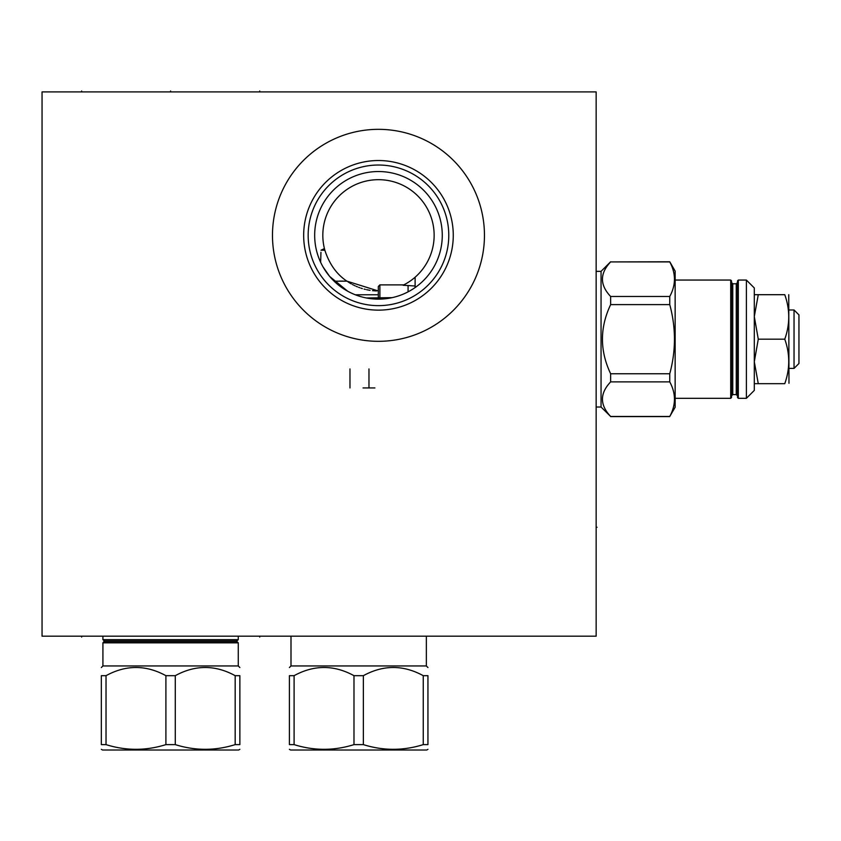 <?xml version="1.0" encoding="UTF-8"?>
<svg xmlns="http://www.w3.org/2000/svg" width="841" height="841" viewBox="0 0 841 841"><rect width="100%" height="100%" fill="white"/><g stroke="black" fill="none" stroke-linecap="round" stroke-linejoin="round"><path stroke-width="1.26" d="M596.153 91.9L42.05 91.9L42.05 636.185L596.153 636.185L596.153 91.9M272.473 235.333A105.987 105.987 0 0 1 378.471 129.335A105.987 105.987 0 0 1 484.458 235.333A105.987 105.987 0 0 1 378.471 341.32A105.987 105.987 0 0 1 272.473 235.333M392.106 297.661L366.319 297.966M347.68 291.217L329.746 276.521M329.556 276.3L323.039 266.933M320.589 262.171L319.338 259.28M320.947 252.3L320.642 262.255M324.416 248.547L320.999 250.219L324.847 250.219L324.416 248.547A55.643 55.643 0 0 1 378.471 179.68A55.643 55.643 0 0 1 403.091 285.236L415.118 286.014M347.07 281.272L346.913 281.167C336.663 274.324 329.304 264.011 324.847 250.219C329.294 264 336.652 274.313 346.913 281.167L334.119 281.199M415.118 277.835L415.118 287.559L414.56 287.937M413.162 288.873L411.659 289.819M410.04 290.765L409.073 291.312M408.316 291.722L406.539 292.626M406.466 292.657L404.51 293.572M402.461 294.455L400.295 295.286M314.671 235.333A63.8 63.8 0 0 0 378.471 299.133A63.8 63.8 0 0 0 442.271 235.333A63.8 63.8 0 0 0 378.471 171.532A63.8 63.8 0 0 0 314.671 235.333M346.913 281.167L378.313 290.975M406.466 283.428L405.877 283.764M405.415 284.016L404.321 284.605M339.585 281.083L343.559 281.115M376.495 290.944L372.51 290.66M370.061 290.345L366.613 289.703M365.393 289.42L364.079 289.083M362.366 288.6L360.936 288.148M359.801 287.759L358.655 287.338M357.467 286.865L356.216 286.339M355.196 285.877L354.25 285.435M353.409 285.015L352.463 284.531M351.286 283.89L350.56 283.47M350.192 283.259L349.288 282.713M348.637 282.303L348.09 281.956M320.757 258.87L320.884 254.508M308.163 235.333A70.308 70.308 0 0 1 378.471 165.025A70.308 70.308 0 0 1 448.779 235.333A70.308 70.308 0 0 1 378.471 305.64A70.308 70.308 0 0 1 308.163 235.333M303.664 235.333A74.807 74.807 0 0 0 378.471 310.14A74.807 74.807 0 0 0 453.267 235.333A74.807 74.807 0 0 0 378.471 160.526A74.807 74.807 0 0 0 303.664 235.333M170.597 639.665L102.917 639.665L104.4 641.01L236.805 641.01L238.276 639.665L170.597 639.665M236.805 641.483L104.4 641.483L102.917 642.829L102.917 665.946L238.276 665.946L238.276 642.829L236.805 641.483L238.276 642.829L102.917 642.829L104.4 641.01M101.341 675.68L106.029 675.68L106.029 744.621L101.341 744.621C101.341 750.866 101.341 750.866 101.341 744.621C101.341 750.866 101.341 750.866 101.341 744.621C101.341 750.866 101.341 750.866 101.341 744.621C101.341 750.866 101.341 750.866 101.341 744.621L101.341 675.68C101.341 664.768 101.341 664.768 101.341 675.68C101.341 664.768 101.341 664.768 101.341 675.68C101.341 664.768 101.341 664.768 101.341 675.68C101.341 664.768 101.341 664.768 101.341 675.68M239.864 675.68L239.864 744.621C239.864 750.866 239.864 750.866 239.864 744.621C239.864 750.866 239.864 750.866 239.864 744.621C239.864 750.866 239.864 750.866 239.864 744.621C239.864 750.866 239.864 750.866 239.864 744.621L239.864 675.68C239.864 664.768 239.864 664.768 239.864 675.68C239.864 664.768 239.864 664.768 239.864 675.68C239.864 664.768 239.864 664.768 239.864 675.68C239.864 664.768 239.864 664.768 239.864 675.68L235.175 675.68C215.212 664.768 195.249 664.768 175.285 675.68L165.908 675.68C145.945 664.768 125.992 664.768 106.029 675.68M165.908 675.68L165.908 744.621C145.945 750.866 125.992 750.866 106.029 744.621M175.285 675.68L175.285 744.621L165.908 744.621M239.864 744.621L235.175 744.621C215.212 750.866 195.249 750.866 175.285 744.621M238.676 750.014L239.864 749.32L238.676 750.014L102.528 750.014L101.341 749.32L102.528 750.014M235.175 675.68L235.175 744.621M290.997 636.185L290.997 665.946L426.355 665.946L427.943 667.533M427.943 675.68L427.943 744.621C427.943 750.866 427.943 750.866 427.943 744.621C427.943 750.866 427.943 750.866 427.943 744.621C427.943 750.866 427.943 750.866 427.943 744.621C427.943 750.866 427.943 750.866 427.943 744.621L427.943 675.68C427.943 664.768 427.943 664.768 427.943 675.68C427.943 664.768 427.943 664.768 427.943 675.68C427.943 664.768 427.943 664.768 427.943 675.68C427.943 664.768 427.943 664.768 427.943 675.68L423.254 675.68C403.291 664.768 383.328 664.768 363.365 675.68L353.987 675.68C334.024 664.768 314.061 664.768 294.098 675.68L294.098 744.621L289.409 744.621C289.409 750.866 289.409 750.866 289.409 744.621C289.409 750.866 289.409 750.866 289.409 744.621C289.409 750.866 289.409 750.866 289.409 744.621C289.409 750.866 289.409 750.866 289.409 744.621L289.409 675.68L294.098 675.68M289.409 675.68C289.409 664.768 289.409 664.768 289.409 675.68C289.409 664.768 289.409 664.768 289.409 675.68C289.409 664.768 289.409 664.768 289.409 675.68C289.409 664.768 289.409 664.768 289.409 675.68M353.987 675.68L353.987 744.621C334.024 750.866 314.061 750.866 294.098 744.621M363.365 675.68L363.365 744.621L353.987 744.621M427.943 744.621L423.254 744.621C403.291 750.866 383.328 750.866 363.365 744.621M426.755 750.014L427.943 749.32L426.755 750.014L290.608 750.014L289.409 749.32L290.608 750.014M423.254 675.68L423.254 744.621M798.95 314.881L798.95 363.491L794.041 368.4L794.041 309.982L798.95 314.881M788.974 383.275L788.742 294.697M754.303 316.584L758.277 339.186L754.303 361.767L758.277 383.675L784.769 383.675C790.056 383.675 790.056 383.675 784.769 383.675C790.056 383.675 790.056 383.675 784.769 383.675C790.056 368.842 790.056 354.019 784.769 339.186C790.056 324.353 790.056 309.53 784.769 294.697C790.056 294.697 790.056 294.697 784.769 294.697C790.056 294.697 790.056 294.697 784.769 294.697C790.056 294.697 790.056 294.697 784.769 294.697C790.056 294.697 790.056 294.697 784.769 294.697L758.277 294.697L754.303 316.531M758.277 339.186L784.769 339.186M754.303 287.969L746.388 280.053L754.303 287.969L754.303 390.403L746.388 398.319L738.314 398.319L737.525 397.52L737.525 280.852L738.314 280.053L738.314 398.319M738.314 280.053L746.388 280.053L746.388 398.319M731.512 282.513L732.774 283.774L736.253 283.774L736.253 394.597L732.774 394.597L732.774 283.774L731.512 282.513L731.512 397.52L730.713 398.319L675.144 398.319M675.144 280.053L730.713 280.053L731.512 280.852L731.512 339.186M610.64 261.908L669.751 261.772L675.144 271.107L675.144 407.265L669.751 416.463C676.006 404.931 676.006 393.409 669.751 381.888L669.751 373.761C676.006 350.708 676.006 327.664 669.751 304.61L669.751 296.484C676.006 284.962 676.006 273.441 669.751 261.908L610.64 261.908C599.717 273.441 599.717 284.962 610.64 296.484L610.64 304.61C599.717 327.664 599.717 350.708 610.64 373.761L610.64 381.888C599.717 393.409 599.717 404.931 610.64 416.463L601.052 407.023L596.153 407.023M610.64 261.772L601.052 271.349L601.052 407.023M610.64 296.484L669.751 296.484M610.64 416.463L669.751 416.463M601.052 271.349L596.153 271.349M408.074 285.52L408.074 291.848M403.785 284.889L379.89 284.889L379.89 299.112M378.313 299.133L378.313 286.466L379.89 284.889M610.64 381.888L669.751 381.888M610.64 373.761L669.751 373.761M610.64 304.61L669.751 304.61M754.303 294.697L758.277 294.697M758.277 383.675L754.303 383.675M784.769 383.675C790.056 383.675 790.056 383.675 784.769 383.675C790.056 383.675 790.056 383.675 784.769 383.675M81.63 636.185L81.63 637.089L81.63 636.185M259.732 636.185L259.732 637.089L259.732 636.185M374.907 387.943L363.028 387.943M368.968 387.943L368.968 368.947M349.972 387.943L349.972 368.947M81.63 90.986L81.63 91.9L81.63 90.986M259.732 90.986L259.732 91.9L259.732 90.986M170.597 90.986L170.597 91.9L170.597 90.986M596.153 527.265L597.057 527.265L596.153 527.265M731.512 280.852L730.713 280.053L730.713 398.319L731.512 397.52M102.917 636.185L102.917 639.665M238.276 636.185L238.276 639.665M102.917 665.946L101.341 667.533M238.276 665.946L239.864 667.533M426.355 636.185L426.355 665.946M290.997 665.946L289.409 667.533M788.974 368.4L794.041 368.4M736.253 394.597L737.525 395.859M736.253 283.774L737.525 282.513L736.253 283.774M732.774 394.597L731.512 395.859M610.64 416.6L669.751 416.6M378.313 294.781L355.301 294.781M788.974 309.982L794.041 309.982"/></g></svg>
